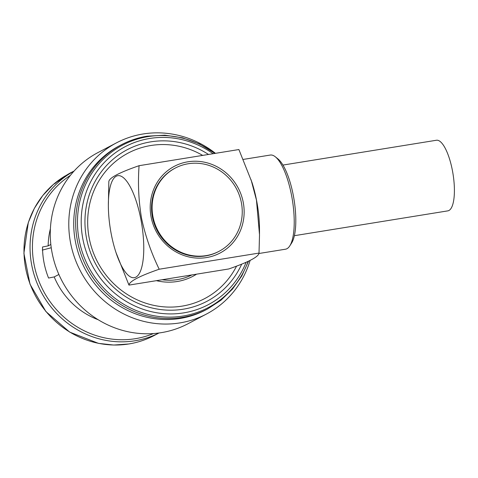 <?xml version="1.0" encoding="UTF-8"?>
<svg xmlns="http://www.w3.org/2000/svg" width="478" height="478" viewBox="0 0 478 478"><rect width="100%" height="100%" fill="white"/><g stroke="black" fill="none" stroke-linecap="round" stroke-linejoin="round"><path stroke-width="0.72" d="M282.958 165.071L436.438 140.245A35.766 10.988 80.8 0 1 452.684 171.99A35.766 10.988 80.8 0 1 448.938 210.493A35.766 10.988 80.8 0 1 447.862 210.864L294.382 235.69M219.049 251.314L218.482 251.613A47.023 44.52 -117.7 0 1 205.54 255.927A47.023 44.52 -117.7 0 1 154.316 224.074A47.023 44.52 -117.7 0 1 174.739 168.352L175.306 168.053A47.023 44.52 62.3 0 0 154.884 223.776A47.023 44.52 62.3 0 0 206.108 255.628A47.023 44.52 62.3 0 0 219.049 251.314A47.023 44.52 62.3 0 0 239.466 195.598A47.023 44.52 62.3 0 0 188.248 163.745A47.023 44.52 62.3 0 0 175.306 168.053M259.506 233.748L259.5 229.279A51.66 15.87 -99.2 0 0 256.531 200.222A51.66 15.87 -99.2 0 0 251.876 182.154L238.892 149.542L139.074 165.693C137.772 183.558 138.626 201.22 141.631 218.673C145.42 236.084 151.275 252.94 159.198 269.222C139.421 276.081 129.341 281.375 128.964 285.103L115.981 252.498A51.66 15.87 -99.2 0 0 138.465 274.808A51.66 15.87 -99.2 0 0 140.801 218.942A51.66 15.87 -99.2 0 0 120.898 176.119A51.66 15.87 -99.2 0 0 108.357 205.367A51.66 15.87 -99.2 0 0 111.32 234.429A51.66 15.87 -99.2 0 0 115.981 252.498M191.887 274.928A55.305 52.353 -117.7 0 1 177.446 279.6A55.305 52.353 -117.7 0 1 162.12 279.744L228.783 268.959C248.602 262.081 258.682 256.788 259.016 253.077L259.512 234.806L256.459 200.097L251.087 179.776M275.34 156.814L277.969 158.929A45.04 13.832 80.8 0 1 293.217 194.976A45.04 13.832 80.8 0 1 291.586 243.093L289.758 245.925A47.686 14.651 -99.2 0 0 291.484 194.982A47.686 14.651 -99.2 0 0 275.34 156.814A47.686 14.651 -99.2 0 0 270.267 155.051L243.284 159.413M258.825 253.519L285.497 249.205A47.686 14.651 -99.2 0 0 289.758 245.925M236.586 266.097A82.204 77.818 -117.7 0 1 182.076 306.129A82.204 77.818 -117.7 0 1 89.237 238.313A82.204 77.818 -117.7 0 1 150.851 145.509A82.204 77.818 -117.7 0 1 202.684 155.404M180.206 318.444A92.726 87.779 -117.7 0 1 79.205 255.634A92.726 87.779 -117.7 0 1 119.47 145.766L121.412 144.744A92.726 87.779 -117.7 0 0 81.146 254.619A92.726 87.779 -117.7 0 0 182.148 317.422A92.726 87.779 -117.7 0 0 207.661 308.919L205.719 309.941A92.726 87.779 -117.7 0 1 180.206 318.444M250.108 260.462A96.699 91.543 -117.7 0 1 206.436 314.052A96.699 91.543 -117.7 0 1 179.83 322.919A96.699 91.543 -117.7 0 1 74.496 257.421A96.699 91.543 -117.7 0 1 116.489 142.838A96.699 91.543 -117.7 0 1 143.101 133.977A96.699 91.543 -117.7 0 1 215.459 153.336M206.436 314.052L187.92 323.785A96.699 91.543 -117.7 0 1 161.307 332.646A96.699 91.543 -117.7 0 1 55.98 267.154A96.699 91.543 -117.7 0 1 97.972 152.572L116.489 142.838M50.835 244.467L48.164 245.871A74.843 70.852 -117.7 0 1 50.399 228.729M98.211 319.74A74.843 70.852 -117.7 0 1 54.205 276.929L58.878 274.474M48.164 245.871L42.53 246.983A80.143 75.865 62.3 0 0 48.565 278.041L54.205 276.929M57.151 181.55L60.204 179.949A91.537 86.649 -117.7 0 1 61.1 179.238L61.13 179.381A91.4 86.524 62.3 0 0 60.228 180.092L57.181 181.7A91.4 86.524 62.3 0 0 55.012 183.498L54.659 183.683L54.982 183.349A91.537 86.649 -117.7 0 1 57.151 181.55L57.181 181.7M61.1 179.238L58.047 180.839A91.537 86.649 -117.7 0 1 60.246 179.19L60.276 179.334A91.4 86.524 62.3 0 0 58.728 180.487M71.222 172.474L64.339 176.651A91.537 86.649 -117.7 0 1 71.091 172.54L63.419 177.296M196.595 274.163A56.984 53.942 -117.7 0 1 177.284 281.494A56.984 53.942 -117.7 0 1 156.39 280.67M187.866 161.803A49.013 46.396 -117.7 0 1 243.218 202.236A49.013 46.396 -117.7 0 1 206.484 257.57A49.013 46.396 -117.7 0 1 151.132 217.131A49.013 46.396 -117.7 0 1 187.866 161.803M51.242 247.741L42.285 250.119M60.246 179.19L59.893 179.375A91.537 86.649 62.3 0 0 54.635 183.534M69.848 173.215A91.537 86.649 62.3 0 0 64.13 176.746L69.848 173.215M64.13 176.746L64.518 176.484M70.523 172.827L74.036 171.1M162.12 279.744L128.964 285.103M139.074 165.693C119.297 172.546 109.217 177.84 108.841 181.574L108.357 205.367M259.016 253.077L159.198 269.222M241.707 264.119A85.646 81.075 -117.7 0 1 183.295 309.194A85.646 81.075 -117.7 0 1 86.572 238.54A85.646 81.075 -117.7 0 1 150.767 141.852A85.646 81.075 -117.7 0 1 208.516 154.46M246.116 262.291A89.267 84.504 -117.7 0 1 183.707 312.875A89.267 84.504 -117.7 0 1 82.897 239.233A89.267 84.504 -117.7 0 1 149.805 138.459A89.267 84.504 -117.7 0 1 213.104 153.719M248.13 261.4A91.842 86.942 -117.7 0 1 182.925 316.06A91.842 86.942 -117.7 0 1 79.205 240.291A91.842 86.942 -117.7 0 1 148.043 136.612A91.842 86.942 -117.7 0 1 214.736 153.45M65.378 175.802A91.4 86.524 62.3 0 0 30.144 284.135A91.4 86.524 62.3 0 0 128.935 343.951A91.4 86.524 62.3 0 0 154.083 335.568L158.995 332.993M158.965 332.993A91.4 86.524 -117.7 0 1 134.999 340.766A91.4 86.524 -117.7 0 1 35.677 279.516A91.4 86.524 -117.7 0 1 73.959 171.184M70.368 175.402A89.661 84.875 62.3 0 0 39.071 281.56A89.661 84.875 62.3 0 0 135.382 338.687A89.661 84.875 62.3 0 0 153.456 333.56M214.975 153.414L199.422 143.968L182.476 137.807L164.814 135.172L147.128 136.176C138.076 137.646 129.502 140.508 121.412 144.744M154.083 335.568C146.154 339.727 137.742 342.529 128.857 343.975L113.698 345.038L98.474 343.365L69.674 332.102L45.9 311.554L30.006 284.177L23.9 253.262L28.31 222.509L34.344 208.36L42.715 195.61L53.172 184.639L65.39 175.79M73.982 171.16L71.246 172.594M248.512 261.221L241.766 275.955L232.493 289.094L221.003 300.202L207.661 308.919"/></g></svg>
